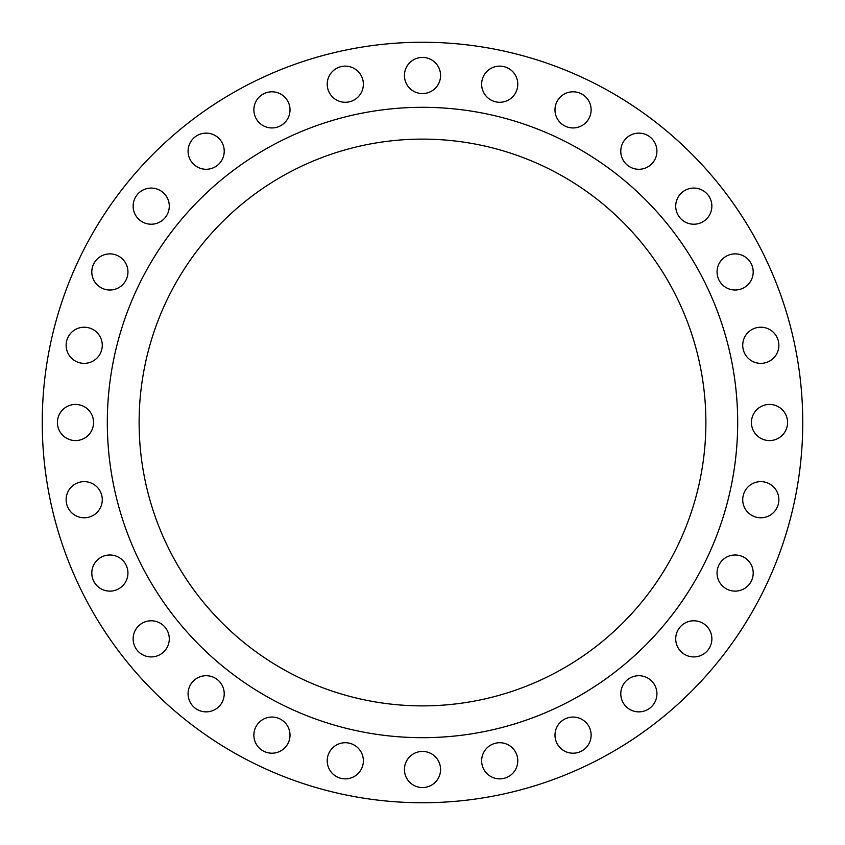 <?xml version="1.0" encoding="UTF-8"?>
<svg xmlns="http://www.w3.org/2000/svg" width="845" height="845" viewBox="0 0 845 845"><rect width="100%" height="100%" fill="white"/><g stroke="black" fill="none" stroke-linecap="round" stroke-linejoin="round"><path stroke-width="1.27" d="M554.985 109.871A18.072 18.072 0 0 0 573.058 127.944A18.072 18.072 0 0 0 591.13 109.871A18.072 18.072 0 0 0 573.058 91.799A18.072 18.072 0 0 0 554.985 109.871M620.779 151.202A18.072 18.072 0 0 0 638.852 169.285A18.072 18.072 0 0 0 656.924 151.202A18.072 18.072 0 0 0 638.852 133.13A18.072 18.072 0 0 0 620.779 151.202M675.715 206.148A18.072 18.072 0 0 0 693.798 224.221A18.072 18.072 0 0 0 711.87 206.148A18.072 18.072 0 0 0 693.798 188.076A18.072 18.072 0 0 0 675.715 206.148M717.056 271.942A18.072 18.072 0 0 0 735.129 290.015A18.072 18.072 0 0 0 753.201 271.942A18.072 18.072 0 0 0 735.129 253.87A18.072 18.072 0 0 0 717.056 271.942M742.723 345.288A18.072 18.072 0 0 0 760.796 363.361A18.072 18.072 0 0 0 778.868 345.288A18.072 18.072 0 0 0 760.796 327.216A18.072 18.072 0 0 0 742.723 345.288M751.427 422.5A18.072 18.072 0 0 0 769.499 440.572A18.072 18.072 0 0 0 787.572 422.5A18.072 18.072 0 0 0 769.499 404.428A18.072 18.072 0 0 0 751.427 422.5M742.723 499.712A18.072 18.072 0 0 0 760.796 517.784A18.072 18.072 0 0 0 778.868 499.712A18.072 18.072 0 0 0 760.796 481.639A18.072 18.072 0 0 0 742.723 499.712M717.056 573.058A18.072 18.072 0 0 0 735.129 591.13A18.072 18.072 0 0 0 753.201 573.058A18.072 18.072 0 0 0 735.129 554.985A18.072 18.072 0 0 0 717.056 573.058M675.715 638.852A18.072 18.072 0 0 0 693.798 656.924A18.072 18.072 0 0 0 711.87 638.852A18.072 18.072 0 0 0 693.798 620.779A18.072 18.072 0 0 0 675.715 638.852M620.779 693.798A18.072 18.072 0 0 0 638.852 711.87A18.072 18.072 0 0 0 656.924 693.798A18.072 18.072 0 0 0 638.852 675.715A18.072 18.072 0 0 0 620.779 693.798M554.985 735.129A18.072 18.072 0 0 0 573.058 753.201A18.072 18.072 0 0 0 591.13 735.129A18.072 18.072 0 0 0 573.058 717.056A18.072 18.072 0 0 0 554.985 735.129M481.639 760.796A18.072 18.072 0 0 0 499.712 778.868A18.072 18.072 0 0 0 517.784 760.796A18.072 18.072 0 0 0 499.712 742.723A18.072 18.072 0 0 0 481.639 760.796M404.428 769.499A18.072 18.072 0 0 0 422.5 787.572A18.072 18.072 0 0 0 440.572 769.499A18.072 18.072 0 0 0 422.5 751.427A18.072 18.072 0 0 0 404.428 769.499M327.216 760.796A18.072 18.072 0 0 0 345.288 778.868A18.072 18.072 0 0 0 363.361 760.796A18.072 18.072 0 0 0 345.288 742.723A18.072 18.072 0 0 0 327.216 760.796M253.87 735.129A18.072 18.072 0 0 0 271.942 753.201A18.072 18.072 0 0 0 290.015 735.129A18.072 18.072 0 0 0 271.942 717.056A18.072 18.072 0 0 0 253.87 735.129M188.076 693.798A18.072 18.072 0 0 0 206.148 711.87A18.072 18.072 0 0 0 224.221 693.798A18.072 18.072 0 0 0 206.148 675.715A18.072 18.072 0 0 0 188.076 693.798M133.13 638.852A18.072 18.072 0 0 0 151.202 656.924A18.072 18.072 0 0 0 169.285 638.852A18.072 18.072 0 0 0 151.202 620.779A18.072 18.072 0 0 0 133.13 638.852M91.799 573.058A18.072 18.072 0 0 0 109.871 591.13A18.072 18.072 0 0 0 127.944 573.058A18.072 18.072 0 0 0 109.871 554.985A18.072 18.072 0 0 0 91.799 573.058M66.132 499.712A18.072 18.072 0 0 0 84.204 517.784A18.072 18.072 0 0 0 102.277 499.712A18.072 18.072 0 0 0 84.204 481.639A18.072 18.072 0 0 0 66.132 499.712M57.428 422.5A18.072 18.072 0 0 0 75.501 440.572A18.072 18.072 0 0 0 93.573 422.5A18.072 18.072 0 0 0 75.501 404.428A18.072 18.072 0 0 0 57.428 422.5M66.132 345.288A18.072 18.072 0 0 0 84.204 363.361A18.072 18.072 0 0 0 102.277 345.288A18.072 18.072 0 0 0 84.204 327.216A18.072 18.072 0 0 0 66.132 345.288M91.799 271.942A18.072 18.072 0 0 0 109.871 290.015A18.072 18.072 0 0 0 127.944 271.942A18.072 18.072 0 0 0 109.871 253.87A18.072 18.072 0 0 0 91.799 271.942M133.13 206.148A18.072 18.072 0 0 0 151.202 224.221A18.072 18.072 0 0 0 169.285 206.148A18.072 18.072 0 0 0 151.202 188.076A18.072 18.072 0 0 0 133.13 206.148M188.076 151.202A18.072 18.072 0 0 0 206.148 169.285A18.072 18.072 0 0 0 224.221 151.202A18.072 18.072 0 0 0 206.148 133.13A18.072 18.072 0 0 0 188.076 151.202M253.87 109.871A18.072 18.072 0 0 0 271.942 127.944A18.072 18.072 0 0 0 290.015 109.871A18.072 18.072 0 0 0 271.942 91.799A18.072 18.072 0 0 0 253.87 109.871M327.216 84.204A18.072 18.072 0 0 0 345.288 102.277A18.072 18.072 0 0 0 363.361 84.204A18.072 18.072 0 0 0 345.288 66.132A18.072 18.072 0 0 0 327.216 84.204M481.639 84.204A18.072 18.072 0 0 0 499.712 102.277A18.072 18.072 0 0 0 517.784 84.204A18.072 18.072 0 0 0 499.712 66.132A18.072 18.072 0 0 0 481.639 84.204M404.428 75.501A18.072 18.072 0 0 0 422.5 93.573A18.072 18.072 0 0 0 440.572 75.501A18.072 18.072 0 0 0 422.5 57.428A18.072 18.072 0 0 0 404.428 75.501M737.685 422.5A315.185 315.185 0 0 0 422.5 107.315A315.185 315.185 0 0 0 107.315 422.5A315.185 315.185 0 0 0 422.5 737.685A315.185 315.185 0 0 0 737.685 422.5M139.119 422.5A283.381 283.381 0 0 0 422.5 705.881A283.381 283.381 0 0 0 705.881 422.5A283.381 283.381 0 0 0 422.5 139.119A283.381 283.381 0 0 0 139.119 422.5M802.75 422.5A380.25 380.25 0 0 0 422.5 42.25A380.25 380.25 0 0 0 42.25 422.5A380.25 380.25 0 0 0 422.5 802.75A380.25 380.25 0 0 0 802.75 422.5"/></g></svg>
